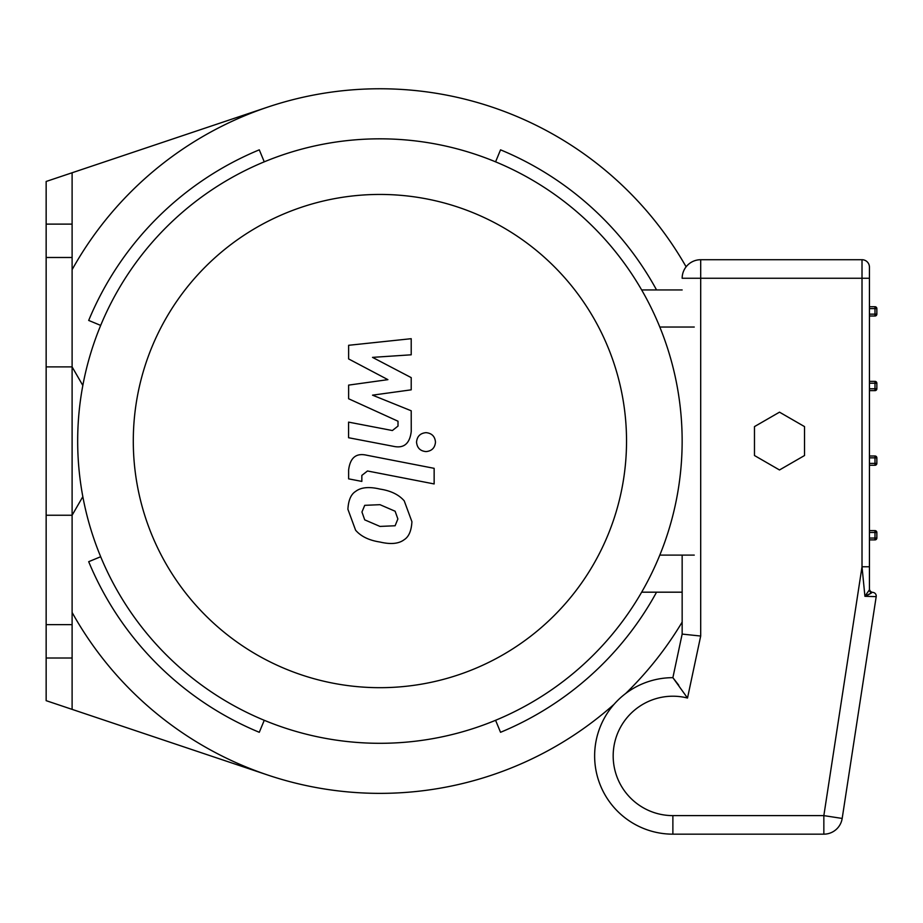 <?xml version="1.0" encoding="UTF-8"?>
<svg xmlns="http://www.w3.org/2000/svg" width="923" height="923" viewBox="0 0 923 923"><rect width="100%" height="100%" fill="white"/><g stroke="black" fill="none" stroke-linecap="round" stroke-linejoin="round"><path stroke-width="1.38" d="M100.676 325.404L88.689 320.431A315.216 315.216 0 0 1 259.282 149.838L264.255 161.837M264.255 720.298L259.282 732.297A315.216 315.216 0 0 1 88.689 561.692L100.676 556.731M656.553 592.185A315.216 315.216 0 0 1 500.543 732.297L495.582 720.298M614.095 704.272A352.309 352.309 0 0 1 72.109 612.457M72.109 269.678A352.309 352.309 0 0 1 686.112 266.816M682.155 622.09A352.309 352.309 0 0 1 625.598 693.577M495.582 161.837L500.543 149.838A315.216 315.216 0 0 1 656.553 289.949M267.808 775.055L46.15 700.661L46.15 224.116L72.109 224.116L72.109 257.494L46.15 257.494M46.15 224.116L46.15 181.473L267.808 107.068M72.109 172.763L72.109 224.116M46.15 624.64L72.109 624.64L72.109 658.018L46.15 658.018M72.109 257.494L72.109 366.893L46.15 366.893M82.828 496.666L72.109 515.242L72.109 624.64M72.109 658.018L72.109 709.372M641.658 592.185L682.155 592.185M682.155 289.949L641.658 289.949M379.918 743.303A302.236 302.236 0 0 0 641.658 289.949A302.236 302.236 0 0 0 118.167 289.949A302.236 302.236 0 0 0 379.918 743.303M379.918 687.681A246.614 246.614 0 0 0 593.489 317.754A246.614 246.614 0 0 0 166.336 317.754A246.614 246.614 0 0 0 379.918 687.681M348.629 358.932L387.902 379.653L348.629 385.11L348.629 398.759L398.009 421.223L398.009 426.08L392.379 430.533L348.582 422.123L348.582 437.733L393.406 446.317C403.836 448.636 409.777 443.686 411.243 431.468L411.208 410.781L372.523 395.159L411.208 389.829L411.208 377.622L372.523 357.374L411.208 354.801L411.208 338.695L348.629 345.294L348.629 358.932M395.113 525.764L397.871 518.968L395.113 511.227L379.976 504.685L364.723 505.331L361.954 512L364.723 519.857L379.976 526.422L395.113 525.764M404.239 500.877C398.851 494.647 390.764 490.713 379.976 489.086C369.085 486.502 360.962 487.286 355.597 491.428C350.982 494.278 348.421 500.22 347.902 509.265L355.597 530.206C360.962 536.436 369.085 540.37 379.976 542.032C390.764 544.582 398.851 543.797 404.239 539.655C408.843 536.771 411.404 530.783 411.923 521.703L404.239 500.877M434.145 468.33L366.523 455.189C356.105 452.824 350.14 457.75 348.629 469.969L348.629 478.852L361.839 481.414L361.839 475.414L367.481 470.984L434.145 483.94L434.145 468.33M416.538 442.129C417.081 447.897 420.242 451.059 426.011 451.589C431.779 451.059 434.941 447.897 435.483 442.129C434.941 436.36 431.779 433.199 426.011 432.656C420.242 433.199 417.081 436.36 416.538 442.129M682.155 555.104L682.155 634.089L672.879 677.667L678.763 685.235M682.155 634.089L700.695 636.039L700.695 259.721A18.541 18.541 0 0 0 682.155 278.261L869.431 278.261L869.431 267.139L869.431 589.774A3.704 3.496 180 0 0 871.531 592.924L867.828 595.081M700.695 636.039L687.508 698.03L672.879 677.667A78.247 78.247 0 0 0 594.631 755.914A78.247 78.247 0 0 0 672.879 834.161L823.847 834.161A18.541 18.541 0 0 0 842.18 818.436L876.192 596.639A3.704 3.704 0 0 0 872.835 592.381A3.704 3.704 0 0 1 876.192 596.639L864.92 596.304L871.531 592.924M869.431 588.689A3.704 3.704 0 0 0 872.835 592.381A3.704 3.704 0 0 1 869.431 588.689L869.431 589.774L869.431 588.689M869.431 589.774L864.92 596.304L862.013 566.78L869.431 566.78L869.431 589.774M866.801 595.531L865.197 596.2M842.18 818.436L823.847 815.62L823.847 834.161M672.879 834.161L672.879 815.62L823.847 815.62L862.013 566.78L862.013 259.721A7.419 7.419 0 0 1 869.431 267.139A7.419 7.419 0 0 0 862.013 259.721L700.695 259.721M869.431 539.886L874.992 539.886A1.858 1.858 0 0 0 876.85 538.04L876.85 532.479A1.858 1.858 0 0 0 874.992 530.621L869.431 530.621M876.85 388.779L874.992 388.779L874.992 390.637L869.431 390.637L874.992 390.637A1.858 1.858 0 0 0 876.85 388.779L876.85 383.218A1.858 1.858 0 0 0 874.992 381.361L869.431 381.361M869.431 465.261L874.992 465.261A1.858 1.858 0 0 0 876.85 463.404L876.85 457.843A1.858 1.858 0 0 0 874.992 455.997L869.431 455.997M869.431 316.012L874.992 316.012A1.858 1.858 0 0 0 876.85 314.155L876.85 308.594A1.858 1.858 0 0 0 874.992 306.736L869.431 306.736M804.533 455.524L779.497 469.969L754.472 455.524L754.472 426.611L779.497 412.166L804.533 426.611L804.533 455.524M46.15 515.242L72.109 515.242L72.109 366.893L82.828 385.468M694.246 555.104L659.818 555.104M659.818 327.03L694.246 327.03M687.508 698.03A59.707 59.707 0 0 0 613.633 748.553A59.707 59.707 0 0 0 672.879 815.62M874.992 530.621L874.992 532.479L876.85 532.479M876.85 538.04L874.992 538.04L874.992 539.886M869.431 532.479L874.992 532.479L874.992 538.04L869.431 538.04M874.992 381.361L874.992 383.218L876.85 383.218M869.431 383.218L874.992 383.218L874.992 388.779L869.431 388.779M874.992 455.997L874.992 457.843L876.85 457.843M876.85 463.404L874.992 463.404L874.992 465.261M869.431 457.843L874.992 457.843L874.992 463.404L869.431 463.404M876.85 314.155L874.992 314.155L874.992 316.012M874.992 306.736L874.992 308.594L876.85 308.594M869.431 308.594L874.992 308.594L874.992 314.155L869.431 314.155"/></g></svg>
